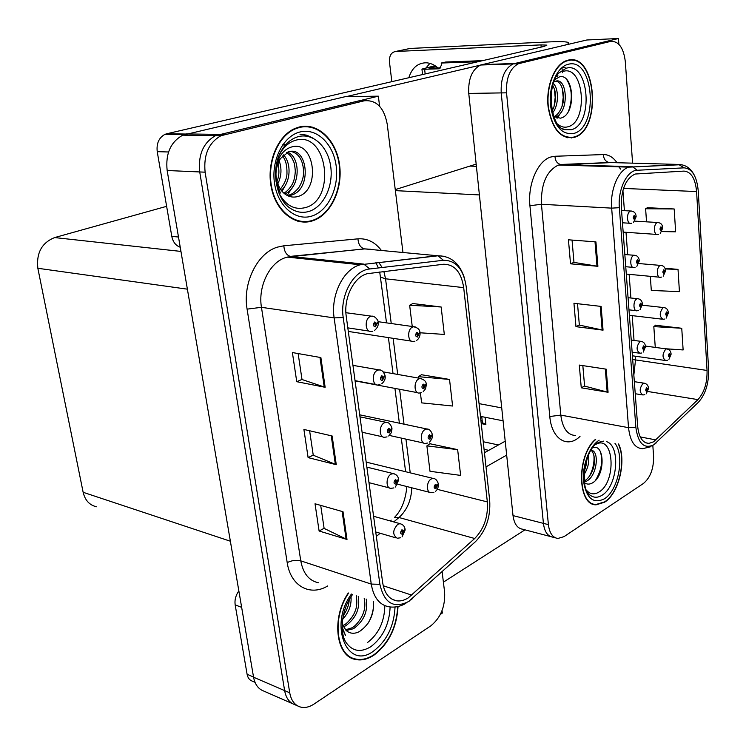 <?xml version="1.0" encoding="UTF-8"?>
<svg xmlns="http://www.w3.org/2000/svg" width="746" height="746" viewBox="0 0 746 746"><rect width="100%" height="100%" fill="white"/><g stroke="black" fill="none" stroke-linecap="round" stroke-linejoin="round"><path stroke-width="1.12" d="M571.361 137.982L572.35 137.451M573.096 60.435L572.07 59.904M562.838 66.991L566.214 68.222C589.154 61.247 594.058 124.2 571.389 129.711L564.666 129.636L562.428 128.629M550.492 536.542L522.61 529.222C517.342 528.355 514.134 523.813 513.015 515.598L468.758 93.418C468.078 79.029 472.013 69.564 480.555 65.023L586.794 39.995L618.453 38.512L513.052 63.923C504.548 68.548 500.603 78.209 501.219 92.914L543.424 523.375C544.505 531.739 547.657 536.337 552.879 537.176C547.657 536.337 544.505 531.739 543.424 523.375L501.219 92.914C500.603 78.209 504.548 68.548 513.052 63.923L605.416 41.636L610.62 41.403L518.386 63.736C509.882 68.38 505.937 78.078 506.543 92.83L548.403 524.643C549.476 533.036 552.618 537.642 557.831 538.472L564.041 536.635L643.509 483.408C650.419 477.552 653.776 468.507 653.599 456.263L652.843 445.791M618.872 44.275L618.453 38.512M309.413 221.646L310.998 220.956M314.924 128.461L312.621 127.184M302.149 221.916L303.202 221.562M306.373 126.727L305.189 126.214M402.961 252.484L387.239 124.246C384.059 107.527 376.394 99.712 364.225 100.803L358.798 100.869L215.519 135.66C203.304 142.645 198.035 154.739 199.732 171.953L284.627 690.6C285.979 697.939 289.308 702.601 294.623 704.588C289.308 702.601 285.979 697.939 284.627 690.6L199.732 171.953C198.035 154.739 203.304 142.645 215.519 135.66L378.353 96.169L345.351 96.644L182.761 135.166C170.61 141.973 165.407 153.751 167.151 170.508L253.565 677.219C254.945 684.408 258.293 688.996 263.618 691.001L292.73 703.758M440.392 614.359L442.341 613.063L442.042 610.657M379.602 106.258L378.353 96.169M96.458 506.776C89.483 505.126 85.044 500.296 83.142 492.295L37.85 268.28C36.218 252.969 41.813 242.73 54.635 237.573L166.628 206.325M595.355 439.441C576.378 455.461 577.236 505.695 596.185 504.8L604.652 502.189C618.882 493.507 626.761 460.31 618.602 444.01M574.15 137.395C602.358 130.336 596.399 51.856 567.706 60.258L566.083 60.771C554.325 64.977 545.83 86.499 548.105 106.846C551.993 129.086 560.591 139.297 573.907 137.469L574.15 137.395M568.918 60.426L567.883 60.221M653.589 441.809L648.889 443.394C642.632 443.021 638.902 437.389 637.69 426.498L621.278 206.922C621.082 189.633 625.689 178.667 635.098 174.032L684.026 171.095C691.15 171.748 695.337 178.574 696.587 191.554L707.049 370.454C707.292 382.875 704.252 392.601 697.939 399.614L653.589 441.809M653.804 444.793L698.387 402.29C705.483 394.392 708.887 383.463 708.616 369.512L698.237 190.873C696.839 176.289 692.139 168.605 684.129 167.841L637.187 170.265C627.06 170.209 617.697 189.577 619.357 207.686L635.89 427.598C638.175 443.59 644.152 449.316 653.804 444.793M595.923 241.89L568.443 239.802L570.522 263.814L597.891 266.303L595.923 241.89M572.051 240.072L573.963 262.405L597.891 266.303M573.963 262.331L570.522 263.814M606.209 369.177L579.297 365.074L581.265 387.808L608.074 392.275L606.209 369.177M582.831 365.605L584.594 386.092L608.074 392.275M584.584 385.999L581.265 387.808M601.136 306.42L573.944 303.286L575.968 326.655L603.048 330.161L601.136 306.42M577.516 303.706L579.353 325.088L603.048 330.161M579.344 325.004L575.968 326.655M632.589 163.16L625.307 61.564C623.553 47.679 618.667 40.955 610.62 41.403M664.807 348.708L683.131 349.949L681.751 328.259L655.557 325.265M661.907 231.577L675.634 231.82L674.179 208.973L647.425 207.705M650.316 276.328L651.305 290.436L679.429 291.639L678.021 269.39L665.003 268.234M678.021 269.39L665.283 268.961M681.751 328.259L653.822 326.617L655.268 347.412M653.822 326.617L655.799 325.079M674.179 208.973L645.616 208.759L646.53 221.851M645.616 208.759L647.677 207.556M567.212 137.768L568.704 137.404M591.895 503.662L592.716 503.625M348.307 592.977C331.494 617.278 335.597 655.678 354.928 659.352C361.064 660.825 367.386 659.436 373.914 655.184C388.694 643.873 396.741 627.647 398.056 606.498M312.583 220.835C330.692 215.137 342.946 189.27 339.57 164.857C336.465 140.379 318.029 122.269 299.332 126.988L295.239 128.359C277.782 135.455 266.453 162.563 271.171 186.78C275.684 211.081 294.661 226.336 311.949 221.03L312.583 220.835M305.45 126.717L303.081 126.335M301.561 221.571L300.619 221.786M306.653 221.59L304.62 222.094M408.221 597.91C404.295 600.381 400.434 601.351 396.63 600.828C389.104 599.318 384.442 593.247 382.661 582.607L346.247 316.36C343.374 297.943 354.014 276.766 367.386 273.679L443.385 264.261C454.445 264.205 461.215 272.001 463.695 287.63L487.343 501.909C488.238 516.726 484.023 528.923 474.708 538.5L408.221 597.91M408.687 601.472L475.51 541.615C485.963 530.844 490.691 517.137 489.693 500.51L466.203 286.595C463.434 269.036 455.834 260.261 443.404 260.27L369.848 268.961C353.753 270.117 339.672 295.341 343.216 317.563L379.891 584.304C384.246 603.225 393.841 608.941 408.687 601.472M313.124 138.215L306.755 135.166L299.985 134.215M320.883 357.567L292.385 352.55L296.749 381.691L325.144 387.295L320.883 357.567M298.148 353.567L302.009 379.518L325.144 387.295M301.99 379.434L296.749 381.691M343.02 511.728L315.026 503.774L319.111 531.012L347.002 539.479L343.02 511.728M320.696 505.387L324.118 528.401L347.002 539.479M324.1 528.289L319.111 531.012M332.138 435.981L303.902 429.444L308.117 457.615L336.269 464.693L332.138 435.981M309.618 430.768L313.245 455.209L336.269 464.693M313.236 455.116L308.117 457.615M364.225 100.803L220.919 135.735C208.694 142.756 203.425 154.907 205.113 172.186L289.737 692.801C291.08 700.168 294.409 704.839 299.715 706.816C304.265 708.252 309.058 707.32 314.094 704.019L430.834 625.838C440.755 617.716 445.353 606.479 444.616 592.119L442.126 571.79M457.652 449.642L426.889 445.875L430.004 471.295L460.636 475.398L457.652 449.642L429.91 443.73M420.073 332.781L444.318 334.432L441.147 306.988L412.827 303.538M420.399 392.946L421.611 402.868L452.608 406.02L449.53 379.444L421.499 374.725M449.53 379.444L418.403 376.665L418.59 378.185M418.403 376.665L421.751 374.567M426.889 445.875L430.153 443.553M441.147 306.988L409.647 305.254L412.258 326.599M409.647 305.254L413.079 303.398M299.92 221.674L302.289 221.497M350.461 657.534L352.009 657.813M658.476 234.356L657.636 234.486C653.673 235.689 653.263 224.033 657.226 222.653L657.562 222.541C660.639 222.765 662.355 224.387 662.7 227.418L662.15 228.183L660.947 226.784C659.65 228.686 659.734 229.992 661.208 230.691L662.159 228.36L661.077 229.535L661.021 227.959L662.15 228.183M660.676 228.528L661.506 228.584M662.159 228.36L662.69 227.763M660.686 228.463L661.506 228.518M631.685 223.222L630.967 223.324C626.752 224.667 626.202 212.535 630.426 211.137L630.724 211.043C633.913 211.211 635.704 212.88 636.105 216.042L635.499 216.834L634.221 215.38C632.86 217.328 632.953 218.671 634.52 219.408L635.517 217.011L634.389 218.214L634.314 216.592L635.499 216.834M633.941 217.189L634.827 217.245M635.517 217.011L636.086 216.405M633.951 217.123L634.818 217.17M414.916 341.211L413.48 341.454C407.605 342.796 406.84 329.145 412.697 327.037L413.545 326.776C417.564 327.569 419.7 329.406 419.97 332.296L418.86 333.844L416.939 332.296C415.009 334.795 415.205 336.371 417.508 337.024L418.879 334.049L417.219 335.644L417.107 333.714L417.881 334.329L418.86 333.844M416.66 334.236L417.891 334.413M418.879 334.049L420.045 332.847M416.697 334.161L417.881 334.329M372.786 331.215L371.508 331.448C365.13 333.014 364.104 318.663 370.454 316.5L371.219 316.267C374.762 315.101 378.856 321.274 378.101 321.936L376.851 323.559L374.79 321.936C372.73 324.51 372.944 326.151 375.425 326.841L376.879 323.773L375.126 325.405L374.977 323.41L375.807 324.062L376.851 323.559M374.501 323.95L375.816 324.146M376.879 323.773L378.185 322.514M374.529 323.876L375.807 324.062M379.994 384.666L378.129 384.992C372.095 386.074 371.527 372.562 377.523 370.277L378.698 369.941C381.253 369.457 383.369 371.294 385.057 375.452L383.845 377.234L381.821 375.732C379.798 378.353 380.003 379.947 382.446 380.525L383.873 377.448L382.092 379.136L382.008 377.168L382.819 377.774L383.845 377.234M381.57 377.625L382.829 377.858M383.873 377.448L385.169 376.049M381.616 377.551L382.819 377.774M387.034 436.886L384.619 437.268C378.94 437.93 378.763 425.192 384.432 422.805L385.99 422.376C388.452 422.133 390.41 423.915 391.846 427.728L390.68 429.668L388.685 428.279C386.698 430.927 386.904 432.493 389.3 432.96L390.708 429.873L388.899 431.608L388.871 429.677L389.664 430.237L390.68 429.668M388.489 430.06L389.673 430.321M390.708 429.873L391.976 428.353M388.535 429.985L389.664 430.237M393.907 487.903L390.988 488.341C385.654 488.639 385.813 476.601 391.184 474.12L393.077 473.617C396.145 474.214 397.944 475.948 398.485 478.801L397.348 480.89L395.389 479.603C393.431 482.298 393.636 483.818 395.986 484.182L397.376 481.086L395.548 482.876L395.576 480.974L396.359 481.496L397.348 480.89M395.249 481.291L396.368 481.571M397.376 481.086L398.625 479.454M395.296 481.226L396.359 481.496M400.621 537.763L397.236 538.248C392.368 534.863 392.555 530.201 397.777 524.27L399.977 523.701C402.775 524.373 404.444 526.042 404.975 528.718L403.875 530.947L401.945 529.763C400.024 532.495 400.22 533.987 402.532 534.239L403.903 531.143L402.057 532.98L402.122 531.105L402.896 531.581L403.875 530.947M401.852 531.357L402.905 531.656M403.903 531.143L405.125 529.399M401.898 531.301L402.896 531.581M635.079 267.292L634.025 267.46C629.95 268.588 629.587 256.95 633.652 255.449L634.109 255.3C636.907 255.272 638.632 256.904 639.275 260.205L638.679 261.081L637.42 259.701C636.068 261.678 636.17 262.993 637.709 263.655L638.697 261.249L637.56 262.489L637.504 260.886L638.679 261.081M637.149 261.436L638.017 261.51M638.697 261.249L639.285 260.578M637.168 261.37L638.007 261.436M638.399 310.55L637.019 310.765C633.093 311.697 632.897 300.535 636.823 298.922L637.438 298.717C640.199 298.866 641.849 300.47 642.381 303.538L641.802 304.489L640.562 303.184C639.219 305.198 639.313 306.485 640.842 307.072L641.812 304.657L640.674 305.935L640.646 304.349L641.802 304.489M640.31 304.853L641.14 304.946M641.812 304.657L642.409 303.92M640.329 304.788L641.14 304.872M641.653 352.998L639.965 353.268C636.17 350.601 636.161 346.713 639.937 341.584L640.693 341.342C643.425 341.64 645.001 343.216 645.439 346.069L644.861 347.095L643.639 345.864C642.315 347.897 642.409 349.165 643.91 349.678L644.88 347.263L643.723 348.569L643.723 347.011L644.861 347.095M643.406 347.459L644.218 347.571M644.88 347.263L645.467 346.47M643.425 347.394L644.208 347.496M644.842 394.662L642.865 394.988C639.257 392.331 639.303 388.498 642.987 383.472L643.882 383.174C646.568 383.621 648.087 385.169 648.433 387.817L647.873 388.918L646.661 387.752C645.355 389.813 645.449 391.063 646.931 391.501L647.882 389.076L646.726 390.419L646.735 388.88L647.873 388.918M646.446 389.281L647.23 389.403M647.882 389.076L648.47 388.228M646.474 389.216L647.22 389.337M661.525 277.092L660.369 277.279C656.536 278.295 656.293 267.096 660.117 265.604L660.602 265.445C663.315 265.483 664.966 267.077 665.535 270.238L664.994 271.078L663.809 269.754C662.523 271.684 662.607 272.961 664.061 273.586L665.003 271.246L663.921 272.458L663.884 270.901L664.994 271.078M663.548 271.432L664.36 271.507M665.003 271.246L665.544 270.593M663.567 271.367L664.36 271.432M664.518 319.055L663.054 319.288C659.324 316.668 659.296 312.826 662.952 307.781L663.576 307.576C666.243 307.744 667.829 309.31 668.323 312.276L667.782 313.189L666.616 311.931C665.348 313.898 665.432 315.148 666.868 315.707L667.801 313.357L666.7 314.607L666.691 313.068L667.782 313.189M666.374 313.544L667.166 313.637M667.801 313.357L668.341 312.649M666.392 313.479L667.157 313.572M667.446 360.253L665.693 360.532C662.15 357.931 662.159 354.145 665.74 349.184L666.495 348.932C669.125 349.249 670.645 350.788 671.055 353.567L670.523 354.546L669.367 353.352C668.118 355.338 668.202 356.569 669.619 357.054L670.542 354.704L669.442 355.982L669.442 354.462L670.523 354.546M669.143 354.9L669.908 355.003M670.542 354.704L671.083 353.94M669.171 354.835L669.908 354.937M421.406 392.694L419.448 393.021C413.871 393.953 413.489 381.047 419.038 378.828L420.231 378.483C424.138 379.593 426.134 381.383 426.208 383.854L425.127 385.542L423.243 384.106C421.35 386.642 421.537 388.181 423.803 388.722L425.155 385.747L423.467 387.388L423.411 385.495L424.166 386.064L425.127 385.542M423.01 385.934L424.176 386.148M425.155 385.747L426.311 384.423M423.047 385.859L424.166 386.064M427.747 443.031L425.295 443.422C420.026 443.991 419.97 431.785 425.248 429.463L426.759 429.034C429.043 428.782 430.899 430.526 432.307 434.256L431.263 436.084L429.407 434.75C427.542 437.324 427.719 438.825 429.957 439.263L431.291 436.279L429.584 437.967L429.575 436.102L430.311 436.634L431.263 436.084M429.22 436.475L430.33 436.718M431.291 436.279L432.428 434.853M429.258 436.41L430.311 436.634M433.93 492.257L431.039 492.696C426.078 492.957 426.292 481.375 431.309 478.96L433.109 478.466C435.319 478.4 437.044 480.088 438.275 483.539L437.259 485.497L435.44 484.266C433.594 486.877 433.771 488.341 435.972 488.677L437.287 485.693L435.561 487.427L435.599 485.59L436.326 486.084L437.259 485.497M435.291 485.898L436.335 486.159M437.287 485.693L438.406 484.154M435.328 485.832L436.326 486.084M241.657 607.365L235.167 604.894L247.103 674.272L253.537 677.051M443.394 582.169L524.97 529.837M486 466.865L506.674 455.107M484.07 449.325L488.742 450.342M255.02 682.32L252.101 681.051C249.444 680.063 247.775 677.806 247.103 674.272M235.167 604.894C234.496 599.971 235.727 595.308 238.851 590.897M505.219 441.184L484.443 452.729M426.18 67.709L429.901 63.382M408.845 77.724C411.913 67.989 417.648 63 426.05 62.776C430.246 62.953 434.237 64.678 438.005 67.933M168.549 151.988L157.229 151.662L171.794 236.37L178.499 237.023M395.249 189.615L476.172 164.111M346.209 96.635L480.135 65.191M185.036 134.662L184.001 135.185M565.03 45.105C568.415 44.023 569.562 43.175 568.48 42.55C566.494 41.636 560.46 41.403 550.38 41.86L410.123 48.443L395.613 51.474L540.981 44.891L546.902 45.124L544.048 46.429L166.75 133.767L186.015 134.038M395.613 51.474C391.202 52.313 389.16 55.829 389.468 62.03L391.837 81.659M180.234 247.234C175.776 245.63 172.96 242.012 171.794 236.37M157.229 151.662C156.352 143.446 158.926 137.684 164.941 134.364L166.75 133.767M482.308 421.872L482.401 422.693L485.87 424.53L481.245 423.597M482.196 420.809L480.909 420.558M483.24 441.735L498.421 444.961M440.858 67.839L429.099 68.222M482.559 60.659L445.782 62.011L441.222 63.037L441.455 65.163L439.207 68.791L424.633 69.257L425.164 73.947M478.018 61.713L441.222 63.037M422.562 74.553L421.938 69.089L435.039 65.704M421.938 69.089L424.633 69.257M436.14 66.441L429.081 68.045M595.784 444.392C614.005 434.013 616.979 481.571 599.001 492.024C594.375 494.868 590.291 494.374 586.766 490.551M618.275 443.945C626.584 459.946 618.816 493.209 604.624 501.853L596.25 504.436C577.357 505.34 576.714 455.06 595.7 439.506M591.895 448.299C604.596 441.035 606.358 476.218 591.811 483.259C589.163 484.546 586.72 484.368 584.482 482.718M588.473 455.163C589.508 461.802 588.025 468.283 584.043 474.615M586.925 459.098C586.515 464.273 585.666 467.994 584.37 470.288M591.028 450.286C599.644 450.267 597.387 476.013 586.403 481.254L584.388 482.065M590.897 450.5C593.312 450.836 595.532 459.527 594.077 465.094C593.331 470.866 588.939 478.587 584.491 480.834L584.249 480.956M600.222 451.227C603.169 460.543 601.556 470.306 595.401 480.508M593.881 455.051C594.553 462.511 592.986 469.71 589.181 476.638M586.16 461.494L584.678 468.078M279.302 155.009C283.405 147.065 288.898 142.132 295.789 140.211C327.391 130.886 336.595 199.723 305.384 207.602C294.502 210.269 285.727 205.523 279.06 193.363M312.518 220.359L311.921 220.546C294.801 225.805 276.001 210.698 271.544 186.649C266.872 162.684 278.099 135.847 295.369 128.834L299.407 127.491C317.899 122.81 336.157 140.724 339.234 164.95C342.573 189.12 330.441 214.727 312.518 220.359M299.976 221.18L297.607 221.133M276.095 166.694C278.743 155.616 284.105 148.976 292.19 146.794C314.784 140.341 321.545 191.797 296.703 196.795C290.921 197.876 285.821 195.816 281.41 190.603C274.5 180.439 274.174 169.762 280.44 158.581L288.59 151.802C307.622 145.498 312.751 189.876 291.015 195.21L287.825 195.769M279.135 160.716C281.988 168.671 281.503 176.466 277.68 184.085M277.978 163.16C279.498 170.666 279.125 176.774 276.859 181.483M283.387 154.87C291.434 162.581 291.061 182.052 281.233 190.389M282.352 155.951C285.587 159.43 287.126 165.323 286.968 173.631C286.8 178.564 284.58 183.749 280.319 189.176M287.583 152.147C301.067 157.378 300.461 187.656 284.804 193.941M286.529 152.622C288.767 154.012 290.548 155.821 291.891 158.04C294.25 162.973 294.39 161.845 295.323 171.067C294.94 177.082 293.896 181.52 292.19 184.383C289.942 188.29 287.182 191.237 283.918 193.223M290.744 151.41C297.962 152.865 303.519 159.467 303.594 173.081C303.389 177.921 301.776 182.789 298.745 187.675C295.341 191.862 292.068 194.333 288.935 195.079L287.229 195.48M280.44 158.581C274.09 168.4 274.071 179.879 280.375 193.037L275.899 180.97M300.722 126.68L303.109 126.848M282.529 145.088L287.508 144.482M282.771 144.733L287.424 144.547M293.7 185.502L287.089 195.405M285.727 184.635L282.035 191.358M563.37 71.318C584.09 64.939 588.594 121.822 568.06 126.755C564.424 127.818 560.964 126.932 557.672 124.097M574.122 137.003L573.879 137.077C560.703 138.887 552.189 128.778 548.347 106.762C546.1 86.629 554.511 65.331 566.139 61.172L567.743 60.668C596.138 52.332 602.041 130.028 574.122 137.003M567.23 137.357L566.205 137.506M554.455 79.85L559.416 76.913C573.982 72.614 576.994 115.173 560.349 118.185L553.737 116.451M553.42 83.496C558.875 88.951 558.978 105.233 552.618 112.87M552.814 85.501C554.884 90.378 555.183 89.818 555.509 97.325C555.117 103.47 553.98 107.918 552.096 110.669M553.942 81.976L555.565 81.211C567.65 76.95 569.58 113.709 554.8 117.178M555.882 81.137C560.647 82.023 563.202 87.776 563.547 98.379C563.482 105.13 559.649 114.054 554.054 116.693M566.857 60.501L567.893 60.631M556.367 76.679L557.98 75.84M560.74 112.795L557.234 118.148M566.969 79.99C572.135 88.811 572.658 99.209 568.545 111.201M562.344 88.485L563.221 97.418L562.018 106.473M558.39 115.229L556.423 117.915M554.39 89.091L555.183 97.502L554.11 106.044M384.824 605.649C384.488 621.679 378.651 634.035 367.312 642.698M397.749 606.573C396.462 627.517 388.498 643.593 373.858 654.783C367.405 658.998 361.148 660.369 355.087 658.914C335.905 655.277 331.886 617.119 348.615 593.079M351.245 657.431L349.137 656.704M373.476 601.565C374.222 614.573 369.484 624.607 359.264 631.657C354.238 634.156 349.818 633.718 346.013 630.342L342.19 623.945M351.021 596.753C351.646 605.015 348.848 612.55 342.61 619.367M349.156 599.84C349.156 604.474 347.179 609.771 343.244 615.739M358.257 596.371C360.281 608.335 356.094 618.136 345.687 625.791L343.337 626.864M356.29 595.7C357.306 602.535 356.793 607.971 354.751 612C353.156 616.783 346.396 624.402 343.729 625.083L342.75 625.577M366.202 599.085C368.198 611.095 363.992 620.961 353.585 628.682L346.219 630.529M364.207 598.404C365.428 604.232 364.925 609.659 362.677 614.695C360.971 619.059 355.665 626.398 351.599 627.955L345.445 629.81M342.153 627.172L345.519 635.48L342.2 628.542M373.606 602.871C373.718 609.734 371.937 616.466 368.244 623.05M469.877 166.097L476.396 166.302M481.916 64.604L519.729 63.317M513.015 515.598L548.403 524.643M468.758 93.418L506.543 92.83M479.053 403.633L501.722 407.894M395.38 190.631L479.398 194.93M186.407 133.935L224.593 134.466M167.151 170.508L205.113 172.186M253.565 677.219L289.737 692.801M83.142 492.295L230.374 541.223M37.85 268.28L187.386 289.168M54.635 237.573L180.952 251.421M580.015 436.429L579.661 436.736C567.156 448.691 551.555 438.816 549.802 416.52L529.93 205.719L541.447 204.273L560.805 415.102C562.503 428.129 567.361 434.927 575.371 435.515M529.93 205.719C527.599 184.243 537.801 160.735 550.753 157.024L554.987 156.259L603.439 154.562C608.652 154.506 613.175 157.229 617.007 162.721M637.187 170.265L632.617 166.806L631.526 166.675L561.402 164.596L558.036 165.23C546.436 171.188 540.906 184.206 541.447 204.273L611.664 208.134C609.995 189.801 618.509 169.771 628.869 167.141L681.21 164.689M654.923 444.001L656.48 442.658M684.129 167.841L678.59 164.428L609.715 162.525L560.488 164.484C557.02 163.421 555.183 160.679 554.987 156.259M697.193 403.446L698.387 402.29M619.357 207.686L611.664 208.134L628.533 427.672L635.89 427.598M650.988 446.677L642.52 448.71C634.725 448.206 630.062 441.194 628.533 427.672L560.805 415.102L549.802 416.52M619.105 166.302L620.01 168.223M620.644 169.109L618.341 166.283M611.114 162.563L608.82 162.423C605.407 161.406 603.617 158.795 603.439 154.562M696.587 191.554L623.507 188.421M655.967 439.916L640.245 436.932M697.939 399.614L647.91 391.51M633.848 375.033L635.489 360.104L635.2 356.196M707.049 370.454L632.683 359.507M634.035 340.456L632.198 315.633M630.892 298.018L629.13 274.341M627.684 254.768L626.015 232.304M624.411 210.689L622.901 190.361M600.232 306.317L602.153 330.002M605.314 369.046L607.179 392.079M595.01 241.825L596.987 266.191M327.699 585.946C310.205 596.679 290.539 586.114 287.201 562.605L247.094 309.133L261.454 307.315L300.769 560.852C303.118 573.422 308.993 580.724 318.383 582.757M247.094 309.133C242.459 283.032 257.398 253.006 277.325 247.159L283.844 245.788L357.977 238.841C367.228 238.226 375.033 242.105 381.411 250.47M369.848 268.961L363.759 264.093L290.735 256.465L285.541 257.612C269.642 262.443 257.836 286.445 261.454 307.315L334.133 317.889C330.506 295.043 343.682 268.746 360.29 264.774L437.408 255.71L444.327 256.316M411.037 599.793L412.752 598.348M489.618 499.895L489.693 500.51M443.404 260.27L437.977 255.785L364.766 248.912L290.278 256.391C286.408 255.085 284.263 251.551 283.844 245.788M473.915 543.06L475.51 541.615M343.216 317.563L334.133 317.889L371.256 584.081L379.891 584.304M405.908 603.346C400.154 606.638 394.382 607.766 388.582 606.722C379.266 604.773 373.494 597.229 371.256 584.081L300.769 560.852C296.376 559.78 291.863 560.367 287.201 562.605M371.965 249.584L364.3 248.847C360.449 247.625 358.341 244.296 357.977 238.841M463.695 287.63L385.551 278.79L383.873 271.488M382.185 267.506L378.735 262.387M411.839 595.14L383.248 585.769M474.708 538.5L398.998 517.519C407.036 510.133 411.298 500.23 411.783 487.8M376.348 536.43L380.143 533.259M393.711 521.939L398.998 517.519L394.569 517.351C401.451 510.385 405.554 500.118 406.878 486.551M487.343 501.909L437.203 489.329M410.225 472.871L405.936 439.124M404.043 424.222L399.595 389.281M397.711 374.464L393.123 338.32M391.249 323.577L385.551 278.79L380.684 277.223L380.497 275.917M391.221 520.139L390.233 520.96M331.243 435.776L335.355 464.394M342.125 511.476L346.107 539.125M319.969 357.409L324.23 387.053M634.799 221.124L658.485 222.56M621.549 210.521L631.75 211.062M378.054 321.675L415.261 326.916M345.902 312.705L373.224 316.407M352.951 365.363L380.432 370.137M359.992 416.827L387.472 422.609M366.873 467.127L394.326 473.859M373.597 516.279L401.012 523.944M624.831 254.535L635.07 255.337M628.067 297.71L638.315 298.782M631.228 340.083L641.495 341.416M634.342 381.663L644.619 383.267M638.884 263.552L661.46 265.492M642.381 305.207L664.369 307.632M645.439 346.079L667.222 349.016M383.341 371.9L421.742 378.66M359.712 414.823L428.055 429.239M366.183 462.11L434.219 478.69M562.409 72.679L561.99 67.765M541.176 47.091L540.981 44.891M485.077 417.266L485.87 424.53M439.207 68.791L439.935 68.623M598.74 442.275L603.784 441.1M606.442 441.623C620.924 445.688 617.595 486.233 602.115 495.195C597.891 497.871 593.984 497.918 590.403 495.335C579.017 489.861 584.724 448.672 597.732 442.844M614.965 443.292C624.971 455.983 618.443 490.411 604.372 498.813C593.387 504.203 586.459 498.421 583.558 481.459C581.992 465.653 589.433 446.155 599.15 440.187M291.154 208.824C276.384 200.637 270.556 170.2 280.655 152.063C285.205 143.764 291.145 138.607 298.484 136.593C313.357 132.723 328.203 147.046 330.739 166.656C333.481 186.22 323.587 206.95 309.077 211.388C302.913 213.235 296.936 212.386 291.154 208.824L289.84 207.929M311.903 216.042C295.714 221.422 277.848 206.409 274.528 183.329C270.957 160.315 283.275 135.921 300.032 131.967C316.752 127.678 333.341 143.838 336.157 165.826C339.197 187.75 328.156 210.997 311.903 216.042M564.666 129.636C550.651 127.976 546.016 85.296 558.782 73.099L566.223 68.222M573.823 133.441C561.496 135.175 553.7 125.682 550.427 104.972C548.674 86.135 557.122 66.888 568.042 64.343C593.76 56.659 599.169 127.184 573.823 133.441M390.13 606.964C389.347 624.253 382.885 637.513 370.753 646.754C360.672 652.778 352.457 651.398 346.125 642.604C339.038 632.31 341.799 608.288 352.625 594.45M395.044 607.002C394.037 626.211 386.801 640.954 373.354 651.239C347.123 670.906 328.426 624.738 351.441 594.049M480.555 65.023L518.386 63.736M480.452 416.361L503.074 420.8M182.761 135.166L220.919 135.735M648.889 443.394L645.672 442.779M653.701 444.933L654.307 444.457M694.554 175.692C691.122 168.736 686.161 165.015 679.662 164.549L628.869 167.141L558.689 165.034L611.366 162.572M555.444 537.847L552.879 537.176M616.205 166.218L616.634 166.768M592.464 503.923L596.185 504.8M396.63 600.828L392.312 599.383M408.603 601.602L409.629 600.838M464.441 278.016C459.695 263.329 450.873 255.915 437.977 255.785L360.29 264.774L287.257 257.09L364.3 248.847L370.874 249.295M297.831 705.996L294.623 704.588M405.61 471.742L401.292 438.098M399.39 423.234L394.932 388.405M393.039 373.634L388.414 337.602M386.531 322.897L379.714 271.992M375.863 532.914L376.665 532.243M378.436 267.945L375.835 262.713M351.049 657.851L354.928 659.352M623.162 232.109L656.62 234.412M660.257 233.517L662.737 228.024M622.462 222.793L629.82 223.259M633.522 222.383L636.152 216.676M348.307 331.429L411.428 341.146M416.725 340.344C418.972 338.656 420.082 336.315 420.082 333.322M347.822 327.867L369.093 331.084M374.632 330.366C377.299 327.988 378.502 325.536 378.222 322.999M355.04 380.647L376.04 384.591M381.747 383.798C384.293 381.504 385.44 379.108 385.188 376.59M362.099 432.232L382.847 436.876M388.685 435.99L391.202 432.848L391.986 428.922M368.99 482.662L389.505 487.959M395.455 487.007L398.625 480.07M375.742 531.973L396.014 537.894M402.066 536.868L405.125 530.042M625.745 266.723L632.962 267.366M636.823 266.434L639.322 260.867M628.971 309.842L636.049 310.653M640.049 309.674L642.427 304.228M632.132 352.168L639.08 353.147M643.211 352.112L645.486 346.787M635.247 393.729L642.054 394.848M646.297 393.785L648.479 388.573M626.295 274.071L659.427 277.186M663.213 276.225L665.572 270.873M629.382 315.297L662.187 319.185M666.113 318.178L668.36 312.947M632.403 355.795L664.9 360.421M668.938 359.376L671.092 354.257M355.077 380.889L417.667 392.685M423.122 391.809L425.574 388.75L426.32 384.936M389.356 435.44L423.765 443.077M429.351 442.136C431.673 439.702 432.699 437.454 432.428 435.394M397.721 484.219L429.743 492.369M435.44 491.353C437.287 490.019 438.275 487.819 438.406 484.732M184.057 134.644L164.941 134.364M481.739 416.613L482.401 422.693M295.369 128.834L294.194 128.825M288.926 195.088L291.015 195.21M566.139 61.172L565.03 61.209"/></g></svg>
